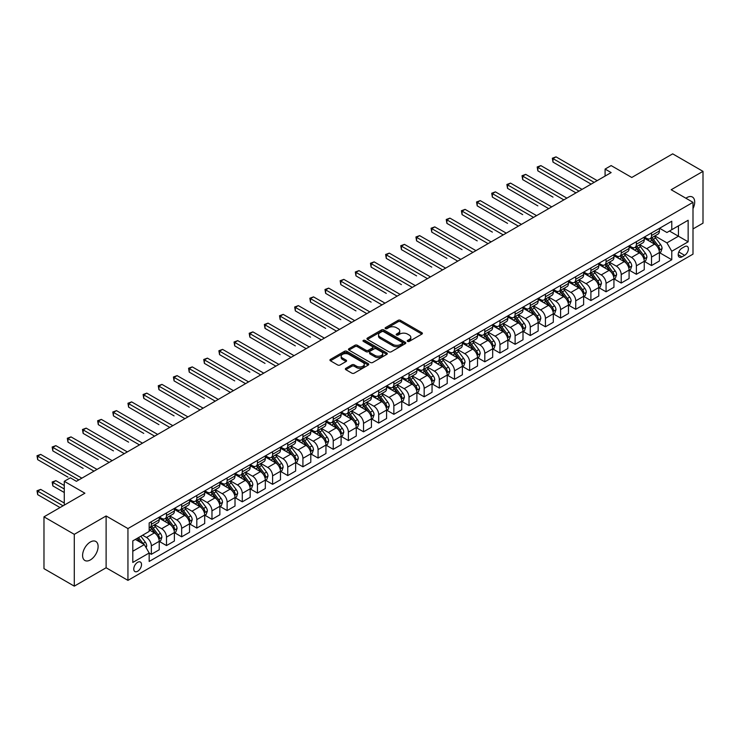 <?xml version="1.0" encoding="UTF-8"?>
<svg xmlns="http://www.w3.org/2000/svg" width="740" height="740" viewBox="0 0 740 740"><rect width="100%" height="100%" fill="white"/><g stroke="black" fill="none" stroke-linecap="round" stroke-linejoin="round"><path stroke-width="1.11" d="M407.592 341.39A1.175 0.684 0 0 0 409.257 341.39L421.902 334.082A1.684 0.971 0 0 0 422.401 333.398A1.684 0.971 0 0 0 421.902 332.713L400.479 320.346A1.684 0.971 0 0 0 398.101 320.346L385.457 327.644A1.175 0.684 0 0 0 385.115 328.125A1.175 0.684 0 0 0 385.457 328.606A1.175 0.684 0 0 0 387.122 328.606L388.759 327.663A5.384 3.108 0 0 1 396.372 327.663L398.157 328.69A5.384 3.108 0 0 1 399.739 330.891A5.384 3.108 0 0 1 398.157 333.093L396.52 334.036A1.175 0.684 0 0 0 396.178 334.517A1.175 0.684 0 0 0 396.52 334.998A1.175 0.684 0 0 0 398.194 334.998L399.831 334.055A5.384 3.108 0 0 1 407.444 334.055L409.229 335.081A5.384 3.108 0 0 1 410.811 337.283A5.384 3.108 0 0 1 409.229 339.484L407.592 340.428A1.175 0.684 0 0 0 407.25 340.909A1.175 0.684 0 0 0 407.592 341.39L407.592 340.428M90.354 559.93A10.97 6.336 120 0 0 97.523 550.255A10.97 6.336 120 0 0 95.839 541.467A10.97 6.336 120 0 0 90.354 542.004A10.97 6.336 120 0 0 83.185 551.679A10.97 6.336 120 0 0 84.869 560.476A10.97 6.336 120 0 0 90.354 559.93M693.001 208.625A10.97 6.336 120 0 0 692.418 197.034A10.97 6.336 120 0 0 686.933 197.571A10.97 6.336 120 0 0 685.906 198.246M137.64 571.271A5.485 3.173 120 0 0 141.229 566.433A5.485 3.173 120 0 0 140.387 562.039A5.485 3.173 120 0 0 137.64 562.308A5.485 3.173 120 0 0 134.06 567.145A5.485 3.173 120 0 0 134.902 571.539A5.485 3.173 120 0 0 137.64 571.271M345.848 368.307A1.684 0.971 0 0 0 345.358 368.992A1.684 0.971 0 0 0 345.848 369.686L351.861 373.154A1.684 0.971 0 0 0 354.238 373.154L368.289 365.042A1.684 0.971 0 0 0 368.779 364.358A1.684 0.971 0 0 0 368.289 363.673L346.866 351.296A1.684 0.971 0 0 0 344.479 351.296L330.438 359.409A1.684 0.971 0 0 0 329.947 360.093A1.684 0.971 0 0 0 330.438 360.787L337.699 364.977A1.684 0.971 0 0 0 340.076 364.977L346.089 361.509A1.684 0.971 0 0 0 346.579 360.815A1.684 0.971 0 0 0 346.089 360.13L342.49 358.049A4.505 2.599 0 0 1 341.168 356.208A4.505 2.599 0 0 1 343.952 353.812A4.505 2.599 0 0 1 348.855 354.377L362.961 362.517A4.505 2.599 0 0 1 364.284 364.358A4.505 2.599 0 0 1 361.499 366.753A4.505 2.599 0 0 1 356.597 366.198L354.238 364.839A1.684 0.971 0 0 0 351.861 364.839L345.848 368.307L345.848 369.686L351.861 366.235L351.861 364.839M693.001 228.938L703 223.166L703 171.356L672.688 153.855L631.766 177.48L611.148 165.584L605.089 169.081L611.148 172.577L76.405 481.315L70.346 477.809L64.278 481.315L64.278 505.115M74.287 534.345L74.287 586.145L106.116 567.765L106.116 515.965L74.287 534.345L43.974 516.835L84.897 493.21L64.278 481.315M106.116 515.965L127.946 528.563L693.001 202.335L693.001 254.144L127.946 580.373L127.946 528.563M703 171.356L671.171 189.736L693.001 202.335M388.879 351.778A1.684 0.971 0 0 0 391.257 351.778L405.298 343.675A1.684 0.971 0 0 0 405.798 342.981A1.684 0.971 0 0 0 405.298 342.296L383.875 329.929A1.684 0.971 0 0 0 381.498 329.929L367.456 338.041A1.684 0.971 0 0 0 366.957 338.726A1.684 0.971 0 0 0 367.456 339.41L388.879 351.778M363.821 341.639A1.175 0.684 0 0 1 365.014 341.806L386.77 354.368L372.747 362.471A1.684 0.971 0 0 1 370.37 362.471L348.947 350.094L354.96 346.653L354.96 345.256L348.947 348.725A1.684 0.971 0 0 0 348.457 349.41A1.684 0.971 0 0 0 348.947 350.094L348.947 348.725M354.96 346.653A1.684 0.971 0 0 1 357.337 346.653L357.337 345.256A1.684 0.971 0 0 0 354.96 345.256M357.337 345.256L366.022 350.27A1.684 0.971 0 0 0 368.409 350.27L372.396 347.966A1.684 0.971 0 0 0 372.886 347.282A1.684 0.971 0 0 0 372.396 346.588L363.349 341.371A1.175 0.684 0 0 1 362.998 340.89A1.175 0.684 0 0 1 363.729 340.261A1.175 0.684 0 0 1 365.014 340.409L386.798 352.98A1.684 0.971 0 0 1 387.288 353.674A1.684 0.971 0 0 1 386.798 354.358L386.798 352.98M74.287 586.145L43.974 568.644L43.974 516.835M684.63 246.651L681.966 248.187A5.319 3.071 120 0 0 678.488 252.877A5.319 3.071 120 0 0 679.302 257.132A5.319 3.071 120 0 0 681.966 256.873L684.63 255.328A5.319 3.071 120 0 0 688.098 250.647A5.319 3.071 120 0 0 687.284 246.383A5.319 3.071 120 0 0 684.63 246.651M659.59 228.272L666.925 232.508L671.772 229.705L671.772 221.232L149.166 522.967L149.166 531.431L132.793 540.885L132.793 562.446L149.166 553.002L149.166 561.466L671.772 259.74L671.772 251.267L666.925 242.868L654.872 235.903M671.772 229.705L688.145 220.252L688.145 241.814L671.772 251.267M106.116 567.765L127.946 580.373M605.089 169.081L605.089 176.083M669.469 231.037L678.441 236.217L678.441 225.857L688.145 220.252M666.925 242.868L678.441 236.217L688.145 241.814M132.793 551.245L144.309 544.594L135.337 539.414M149.166 553.067L151.349 554.325L151.349 545.861A6.864 3.959 -120 0 0 146.492 537.453L142.617 535.214M151.349 554.325L159.23 549.774L159.23 541.31A6.864 3.959 -120 0 0 154.373 532.902L149.166 529.896M159.405 541.486L166.5 545.574L166.5 537.111A6.864 3.959 -120 0 0 161.653 528.702L154.688 524.688M166.5 545.574L174.381 541.023L174.381 532.56A6.864 3.959 -120 0 0 169.534 524.151L159.23 518.204M174.566 532.735L181.661 536.824L181.661 528.351A6.864 3.959 -120 0 0 176.804 519.952L169.849 515.937M181.661 536.824L189.542 532.273L189.542 523.809A6.864 3.959 -120 0 0 184.686 515.401L174.381 509.453M189.727 523.976L196.812 528.073L196.812 519.6A6.864 3.959 -120 0 0 191.965 511.201L185 507.187M196.812 528.073L204.693 523.522L204.693 515.059A6.864 3.959 -120 0 0 199.846 506.65L189.542 500.702M204.878 515.225L211.973 519.323L211.973 510.85A6.864 3.959 -120 0 0 207.126 502.451L200.161 498.436M211.973 519.323L219.854 514.772L219.854 506.299A6.864 3.959 -120 0 0 215.007 497.9L204.693 491.952M220.039 506.474L227.134 510.572L227.134 502.099A6.864 3.959 -120 0 0 222.278 493.7L215.312 489.686M227.134 510.572L235.015 506.021L235.015 497.548A6.864 3.959 -120 0 0 230.159 489.149L219.854 483.202M235.191 497.724L242.285 501.822L242.285 493.349A6.864 3.959 -120 0 0 237.438 484.95L230.473 480.926M242.285 501.822L250.166 497.271L250.166 488.798A6.864 3.959 -120 0 0 245.319 480.399L235.015 474.451M250.351 488.974L257.446 493.071L257.446 484.598A6.864 3.959 -120 0 0 252.59 476.199L245.634 472.175M257.446 493.071L265.327 488.52L265.327 480.047A6.864 3.959 -120 0 0 260.471 471.648L250.166 465.7M265.503 480.223L272.598 484.321L272.598 475.848A6.864 3.959 -120 0 0 267.75 467.449L260.785 463.425M272.598 484.321L280.479 479.77L280.479 471.297A6.864 3.959 -120 0 0 275.632 462.898L265.327 456.95M280.664 471.473L287.758 475.57L287.758 467.097A6.864 3.959 -120 0 0 282.911 458.698L275.946 454.675M287.758 475.57L295.639 471.019L295.639 462.546A6.864 3.959 -120 0 0 290.792 454.147L280.479 448.2M295.824 462.722L302.919 466.82L302.919 458.347A6.864 3.959 -120 0 0 298.063 449.948L291.098 445.924M302.919 466.82L310.8 462.269L310.8 453.796A6.864 3.959 -120 0 0 305.944 445.397L295.639 439.449M310.976 453.971L318.071 458.069L318.071 449.596A6.864 3.959 -120 0 0 313.224 441.197L306.258 437.174M318.071 458.069L325.952 453.518L325.952 445.045A6.864 3.959 -120 0 0 321.105 436.646L310.8 430.699M326.137 445.221L333.231 449.319L333.231 440.846A6.864 3.959 -120 0 0 328.375 432.447L321.419 428.423M333.231 449.319L341.112 444.768L341.112 436.295A6.864 3.959 -120 0 0 336.256 427.896L325.952 421.948M341.288 436.471L348.383 440.568L348.383 432.095A6.864 3.959 -120 0 0 343.536 423.696L336.571 419.673M348.383 440.568L356.264 436.017L356.264 427.544A6.864 3.959 -120 0 0 351.417 419.145L341.112 413.197M356.449 427.72L363.543 431.818L363.543 423.345A6.864 3.959 -120 0 0 358.697 414.946L351.731 410.922M363.543 431.818L371.425 427.267L371.425 418.794A6.864 3.959 -120 0 0 366.578 410.395L356.264 404.447M371.61 418.97L378.704 423.067L378.704 414.594A6.864 3.959 -120 0 0 373.848 406.195L366.883 402.171M378.704 423.067L386.585 418.516L386.585 410.043A6.864 3.959 -120 0 0 381.729 401.644L371.425 395.697M386.761 410.219L393.856 414.317L393.856 405.844A6.864 3.959 -120 0 0 389.009 397.445L382.043 393.421M393.856 414.317L401.737 409.766L401.737 401.293A6.864 3.959 -120 0 0 396.89 392.894L386.585 386.946M401.922 401.469L409.017 405.566L409.017 397.093A6.864 3.959 -120 0 0 404.16 388.694L397.204 384.671M409.017 405.566L416.898 401.015L416.898 392.542A6.864 3.959 -120 0 0 412.041 384.143L401.737 378.186M417.073 392.718L424.168 396.816L424.168 388.343A6.864 3.959 -120 0 0 419.321 379.944L412.356 375.92M424.168 396.816L432.049 392.265L432.049 383.792A6.864 3.959 -120 0 0 427.202 375.393L416.898 369.436M432.234 383.968L439.329 388.065L439.329 379.592A6.864 3.959 -120 0 0 434.482 371.193L427.517 367.17M439.329 388.065L447.21 383.514L447.21 375.041A6.864 3.959 -120 0 0 442.363 366.642L432.049 360.685M447.395 375.217L454.49 379.315L454.49 370.842A6.864 3.959 -120 0 0 449.633 362.443L442.668 358.419M454.49 379.315L462.371 374.764L462.371 366.291A6.864 3.959 -120 0 0 457.514 357.892L447.21 351.935M462.546 366.466L469.641 370.564L469.641 362.091A6.864 3.959 -120 0 0 464.794 353.692L457.829 349.668M469.641 370.564L477.522 366.013L477.522 357.54A6.864 3.959 -120 0 0 472.675 349.141L462.371 343.184M477.707 357.716L484.802 361.814L484.802 353.341A6.864 3.959 -120 0 0 479.946 344.942L472.99 340.918M484.802 361.814L492.683 357.263L492.683 348.79A6.864 3.959 -120 0 0 487.827 340.391L477.522 334.434M492.859 348.966L499.953 353.063L499.953 344.59A6.864 3.959 -120 0 0 495.106 336.191L488.141 332.168M499.953 353.063L507.834 348.512L507.834 340.039A6.864 3.959 -120 0 0 502.987 331.64L492.683 325.683M508.019 340.215L515.114 344.304L515.114 335.84A6.864 3.959 -120 0 0 510.267 327.432L503.302 323.417M515.114 344.304L522.995 339.762L522.995 331.289A6.864 3.959 -120 0 0 518.148 322.89L507.834 316.933M523.18 331.464L530.275 335.553L530.275 327.089A6.864 3.959 -120 0 0 525.418 318.681L518.453 314.667M530.275 335.553L538.156 331.002L538.156 322.538A6.864 3.959 -120 0 0 533.299 314.139L522.995 308.182M538.332 322.714L545.426 326.803L545.426 318.339A6.864 3.959 -120 0 0 540.579 309.93L533.614 305.916M545.426 326.803L553.307 322.252L553.307 313.788A6.864 3.959 -120 0 0 548.46 305.38L538.156 299.432M553.492 313.964L560.587 318.052L560.587 309.588A6.864 3.959 -120 0 0 555.731 301.18L548.775 297.166M560.587 318.052L568.468 313.501L568.468 305.037A6.864 3.959 -120 0 0 563.612 296.629L553.307 290.681M568.644 305.213L575.739 309.302L575.739 300.838A6.864 3.959 -120 0 0 570.891 292.43L563.926 288.415M575.739 309.302L583.62 304.75L583.62 296.287A6.864 3.959 -120 0 0 578.773 287.879L568.468 281.931M583.804 296.463L590.899 300.551L590.899 292.087A6.864 3.959 -120 0 0 586.052 283.679L579.087 279.664M590.899 300.551L598.78 296L598.78 287.536A6.864 3.959 -120 0 0 593.933 279.128L583.62 273.18M598.965 287.712L606.06 291.8L606.06 283.328A6.864 3.959 -120 0 0 601.204 274.929L594.239 270.914M606.06 291.8L613.941 287.25L613.941 278.786A6.864 3.959 -120 0 0 609.085 270.377L598.78 264.43M614.117 278.952L621.212 283.05L621.212 274.577A6.864 3.959 -120 0 0 616.365 266.178L609.399 262.163M621.212 283.05L629.093 278.499L629.093 270.035A6.864 3.959 -120 0 0 624.245 261.627L613.941 255.679M629.278 270.202L636.372 274.3L636.372 265.827A6.864 3.959 -120 0 0 631.516 257.428L624.551 253.413M636.372 274.3L644.253 269.749L644.253 261.275A6.864 3.959 -120 0 0 639.397 252.877L629.093 246.929M644.429 261.451L651.524 265.549L651.524 257.076A6.864 3.959 -120 0 0 646.677 248.677L639.712 244.653M651.524 265.549L659.405 260.998L659.405 252.525A6.864 3.959 -120 0 0 654.558 244.126L644.253 238.178M644.429 237.022L646.677 238.317A6.864 3.959 -120 0 0 650.109 238.659A6.864 3.959 -120 0 0 651.524 235.514L651.524 232.924M629.278 245.773L631.516 247.068A6.864 3.959 -120 0 0 634.948 247.41A6.864 3.959 -120 0 0 636.372 244.265L636.372 241.675M614.117 254.523L616.365 255.818A6.864 3.959 -120 0 0 619.796 256.16A6.864 3.959 -120 0 0 621.212 253.015L621.212 250.425M598.965 263.274L601.204 264.568A6.864 3.959 -120 0 0 604.635 264.911A6.864 3.959 -120 0 0 606.06 261.766L606.06 259.176M583.804 272.024L586.052 273.319A6.864 3.959 -120 0 0 589.475 273.661A6.864 3.959 -120 0 0 590.899 270.516L590.899 267.926M568.644 280.775L570.891 282.07A6.864 3.959 -120 0 0 574.323 282.412A6.864 3.959 -120 0 0 575.739 279.267L575.739 276.677M553.492 289.525L555.731 290.82A6.864 3.959 -120 0 0 559.163 291.162A6.864 3.959 -120 0 0 560.587 288.026L560.587 285.427M538.332 298.276L540.579 299.571A6.864 3.959 -120 0 0 544.011 299.913A6.864 3.959 -120 0 0 545.426 296.777L545.426 294.187M523.18 307.026L525.418 308.321A6.864 3.959 -120 0 0 528.85 308.663A6.864 3.959 -120 0 0 530.275 305.528L530.275 302.938M508.019 315.776L510.267 317.072A6.864 3.959 -120 0 0 513.69 317.414A6.864 3.959 -120 0 0 515.114 314.278L515.114 311.688M492.859 324.527L495.106 325.822A6.864 3.959 -120 0 0 498.538 326.164A6.864 3.959 -120 0 0 499.953 323.029L499.953 320.439M477.707 333.278L479.946 334.572A6.864 3.959 -120 0 0 483.377 334.915A6.864 3.959 -120 0 0 484.802 331.779L484.802 329.189M462.546 342.028L464.794 343.323A6.864 3.959 -120 0 0 468.226 343.665A6.864 3.959 -120 0 0 469.641 340.529L469.641 337.94M447.395 350.779L449.633 352.083A6.864 3.959 -120 0 0 453.065 352.416A6.864 3.959 -120 0 0 454.49 349.28L454.49 346.69M432.234 359.538L434.482 360.833A6.864 3.959 -120 0 0 437.904 361.166A6.864 3.959 -120 0 0 439.329 358.031L439.329 355.44M417.073 368.289L419.321 369.584A6.864 3.959 -120 0 0 422.753 369.917A6.864 3.959 -120 0 0 424.168 366.781L424.168 364.191M401.922 377.039L404.16 378.334A6.864 3.959 -120 0 0 407.592 378.667A6.864 3.959 -120 0 0 409.017 375.532L409.017 372.942M386.761 385.79L389.009 387.085A6.864 3.959 -120 0 0 392.44 387.418A6.864 3.959 -120 0 0 393.856 384.282L393.856 381.692M371.61 394.54L373.848 395.835A6.864 3.959 -120 0 0 377.28 396.168A6.864 3.959 -120 0 0 378.704 393.032L378.704 390.443M356.449 403.291L358.697 404.586A6.864 3.959 -120 0 0 362.119 404.919A6.864 3.959 -120 0 0 363.543 401.783L363.543 399.193M341.288 412.041L343.536 413.336A6.864 3.959 -120 0 0 346.968 413.669A6.864 3.959 -120 0 0 348.383 410.534L348.383 407.944M326.137 420.792L328.375 422.087A6.864 3.959 -120 0 0 331.807 422.429A6.864 3.959 -120 0 0 333.231 419.284L333.231 416.694M310.976 429.542L313.224 430.837A6.864 3.959 -120 0 0 316.655 431.18A6.864 3.959 -120 0 0 318.071 428.035L318.071 425.445M295.824 438.293L298.063 439.588A6.864 3.959 -120 0 0 301.495 439.93A6.864 3.959 -120 0 0 302.919 436.785L302.919 434.195M280.664 447.043L282.911 448.338A6.864 3.959 -120 0 0 286.334 448.681A6.864 3.959 -120 0 0 287.758 445.536L287.758 442.946M265.503 455.794L267.75 457.089A6.864 3.959 -120 0 0 271.182 457.431A6.864 3.959 -120 0 0 272.598 454.286L272.598 451.696M250.351 464.544L252.59 465.839A6.864 3.959 -120 0 0 256.022 466.182A6.864 3.959 -120 0 0 257.446 463.036L257.446 460.447M235.191 473.295L237.438 474.59A6.864 3.959 -120 0 0 240.87 474.932A6.864 3.959 -120 0 0 242.285 471.787L242.285 469.197M220.039 482.045L222.278 483.34A6.864 3.959 -120 0 0 225.709 483.683A6.864 3.959 -120 0 0 227.134 480.538L227.134 477.948M204.878 490.796L207.126 492.091A6.864 3.959 -120 0 0 210.549 492.433A6.864 3.959 -120 0 0 211.973 489.288L211.973 486.698M189.718 499.546L191.965 500.841A6.864 3.959 -120 0 0 195.397 501.184A6.864 3.959 -120 0 0 196.812 498.038L196.812 495.449M174.566 508.297L176.804 509.592A6.864 3.959 -120 0 0 180.236 509.934A6.864 3.959 -120 0 0 181.661 506.789L181.661 504.199M159.405 517.047L161.653 518.342A6.864 3.959 -120 0 0 165.085 518.685A6.864 3.959 -120 0 0 166.5 515.54L166.5 512.949M659.59 252.701L671.772 259.74M650.109 238.659L657.99 234.108A6.864 3.959 -120 0 0 659.405 230.963L659.405 228.373M634.948 247.41L642.829 242.859A6.864 3.959 -120 0 0 644.253 239.714L644.253 237.124M619.796 256.16L627.677 251.609A6.864 3.959 -120 0 0 629.093 248.464L629.093 245.874M604.635 264.911L612.516 260.36A6.864 3.959 -120 0 0 613.941 257.215L613.941 254.625M589.475 273.661L597.356 269.11A6.864 3.959 -120 0 0 598.78 265.975L598.78 263.375M574.323 282.412L582.204 277.861A6.864 3.959 -120 0 0 583.62 274.725L583.62 272.135M559.163 291.162L567.043 286.611A6.864 3.959 -120 0 0 568.468 283.476L568.468 280.886M544.011 299.913L551.892 295.362A6.864 3.959 -120 0 0 553.307 292.226L553.307 289.636M528.85 308.663L536.731 304.112A6.864 3.959 -120 0 0 538.156 300.976L538.156 298.387M513.69 317.414L521.571 312.863A6.864 3.959 -120 0 0 522.995 309.727L522.995 307.137M498.538 326.164L506.419 321.613A6.864 3.959 -120 0 0 507.834 318.478L507.834 315.887M483.377 334.915L491.258 330.364A6.864 3.959 -120 0 0 492.683 327.228L492.683 324.638M468.226 343.665L476.107 339.114A6.864 3.959 -120 0 0 477.522 335.979L477.522 333.389M453.065 352.416L460.946 347.865A6.864 3.959 -120 0 0 462.371 344.729L462.371 342.139M437.904 361.166L445.785 356.615A6.864 3.959 -120 0 0 447.21 353.48L447.21 350.889M422.753 369.917L430.634 365.366A6.864 3.959 -120 0 0 432.049 362.23L432.049 359.64M407.592 378.667L415.473 374.116A6.864 3.959 -120 0 0 416.898 370.981L416.898 368.391M392.44 387.418L400.322 382.867A6.864 3.959 -120 0 0 401.737 379.731L401.737 377.141M377.28 396.168L385.161 391.617A6.864 3.959 -120 0 0 386.585 388.482L386.585 385.892M362.119 404.919L370 400.377A6.864 3.959 -120 0 0 371.425 397.232L371.425 394.642M346.968 413.669L354.849 409.128A6.864 3.959 -120 0 0 356.264 405.983L356.264 403.393M331.807 422.429L339.688 417.878A6.864 3.959 -120 0 0 341.112 414.733L341.112 412.143M316.655 431.18L324.536 426.629A6.864 3.959 -120 0 0 325.952 423.483L325.952 420.894M301.495 439.93L309.375 435.379A6.864 3.959 -120 0 0 310.8 432.234L310.8 429.644M286.334 448.681L294.215 444.13A6.864 3.959 -120 0 0 295.639 440.985L295.639 438.394M271.182 457.431L279.063 452.88A6.864 3.959 -120 0 0 280.479 449.735L280.479 447.145M256.022 466.182L263.903 461.631A6.864 3.959 -120 0 0 265.327 458.486L265.327 455.896M240.87 474.932L248.751 470.381A6.864 3.959 -120 0 0 250.166 467.236L250.166 464.646M225.709 483.683L233.59 479.132A6.864 3.959 -120 0 0 235.015 475.987L235.015 473.397M210.549 492.433L218.429 487.882A6.864 3.959 -120 0 0 219.854 484.737L219.854 482.147M195.397 501.184L203.278 496.632A6.864 3.959 -120 0 0 204.693 493.488L204.693 490.898M180.236 509.934L188.117 505.383A6.864 3.959 -120 0 0 189.542 502.238L189.542 499.648M165.085 518.685L172.966 514.134A6.864 3.959 -120 0 0 174.381 510.998L174.381 508.399M149.166 527.712A6.864 3.959 -120 0 0 149.924 527.435L157.805 522.884A6.864 3.959 -120 0 0 159.23 519.748L159.23 517.158M149.924 527.435A6.864 3.959 -120 0 0 151.349 524.29L151.349 521.7M144.309 544.594L149.166 553.002M408.064 341.556L409.229 340.881A5.384 3.108 0 0 0 410.811 338.68L410.811 337.283M399.739 330.891L399.739 332.288A5.384 3.108 0 0 1 398.157 334.489L396.992 335.164M421.883 334.101L400.479 321.743A1.684 0.971 0 0 0 398.101 321.743L385.929 328.773M405.298 342.296L405.298 343.675L383.875 331.326A1.684 0.971 0 0 0 381.498 331.326L367.475 339.429L367.456 338.041M402.329 343.462A1.175 0.684 0 0 0 402.671 342.981A1.175 0.684 0 0 0 402.329 342.5L383.524 331.65A1.175 0.684 0 0 0 381.858 331.65L380.129 332.639A5.384 3.108 0 0 0 378.547 334.841A5.384 3.108 0 0 0 380.129 337.042L392.986 344.461A5.384 3.108 0 0 0 400.599 344.461L402.329 343.462L402.329 344.868A1.175 0.684 0 0 0 402.671 344.387L402.671 342.981M378.547 334.841L378.547 336.247A5.384 3.108 0 0 0 380.129 338.439L380.129 337.042M402.329 344.868L400.599 345.867A5.384 3.108 0 0 1 392.986 345.867L380.129 338.439M357.337 346.653L366.022 351.667A1.684 0.971 0 0 0 368.409 351.667L372.396 349.363A1.684 0.971 0 0 0 372.886 348.679L372.886 347.282M375.041 355.478A4.505 2.599 0 0 0 379.944 356.042A4.505 2.599 0 0 0 382.728 353.637A4.505 2.599 0 0 0 381.405 351.796L376.438 348.929A1.684 0.971 0 0 0 374.061 348.929L370.074 351.232A1.684 0.971 0 0 0 369.575 351.916A1.684 0.971 0 0 0 370.074 352.601L375.041 355.478L375.041 356.874A4.505 2.599 0 0 0 379.944 357.439A4.505 2.599 0 0 0 382.728 355.034L382.728 353.637M369.575 351.916L369.575 353.322A1.684 0.971 0 0 0 370.074 354.007L370.074 352.601M375.041 356.874L370.074 354.007M364.284 364.358L364.284 365.754A4.505 2.599 0 0 1 361.499 368.159A4.505 2.599 0 0 1 356.597 367.595L354.238 366.235A1.684 0.971 0 0 0 351.861 366.235M341.168 356.208L341.168 357.614A4.505 2.599 0 0 0 342.49 359.455L342.49 358.049M346.07 361.518L342.49 359.455M368.261 365.051L346.866 352.703A1.684 0.971 0 0 0 344.479 352.703L330.456 360.796L330.438 359.409M659.405 252.812L660.866 251.97L662.078 248.464A4.542 2.627 -120 0 0 660.626 244.598L655.668 237.984A13.117 7.576 -120 0 0 654.243 236.273M649.313 241.101A13.117 7.576 -120 0 0 646.63 238.289M658.998 250.028L659.627 248.659A4.542 2.627 -120 0 0 658.323 245.93L653.365 239.316A13.117 7.576 -120 0 0 651.94 237.605M650.719 238.308A10.887 6.29 60 0 1 652.504 240.334L656.695 245.939M553.002 197.118L522.69 179.617L522.69 176.12L525.724 174.363L566.886 198.135M650.479 238.437A13.117 7.576 60 0 1 651.912 240.158L655.205 244.552M594.174 182.382L553.002 158.619L556.036 156.862L597.208 180.634M591.14 184.131L553.002 162.115L553.002 158.619L552.336 158.231L556.036 156.862M553.002 162.115L552.336 158.231M644.253 261.562L645.706 260.721L646.917 257.215A4.542 2.627 -120 0 0 645.465 253.348L640.516 246.735A13.117 7.576 -120 0 0 639.082 245.023M634.152 249.852A13.117 7.576 -120 0 0 631.47 247.04M643.837 258.778L644.466 257.409A4.542 2.627 -120 0 0 643.162 254.68L638.213 248.067A13.117 7.576 -120 0 0 636.779 246.355M635.558 247.058A10.887 6.29 60 0 1 637.344 249.093L641.534 254.689M537.851 205.868L507.538 188.367L507.538 184.871L510.563 183.113L551.735 206.886M635.327 247.188A13.117 7.576 60 0 1 636.752 248.908L640.045 253.302M629.093 270.313L630.554 269.471L631.766 265.975A4.542 2.627 -120 0 0 630.313 262.099L625.356 255.485A13.117 7.576 -120 0 0 623.922 253.774M619.001 258.602A13.117 7.576 -120 0 0 616.309 255.79M628.676 267.529L629.305 266.16A4.542 2.627 -120 0 0 628.01 263.431L623.052 256.817A13.117 7.576 -120 0 0 621.619 255.106M620.398 255.809A10.887 6.29 60 0 1 622.192 257.844L626.382 263.44M522.69 214.619L492.377 197.118L492.377 193.621L495.412 191.863L536.574 215.636M620.166 255.938A13.117 7.576 60 0 1 621.6 257.659L624.893 262.053M613.941 279.063L615.393 278.221L616.605 274.725A4.542 2.627 -120 0 0 615.153 270.849L610.204 264.236A13.117 7.576 -120 0 0 608.77 262.524M603.84 267.353A13.117 7.576 -120 0 0 601.158 264.541M613.525 276.279L614.154 274.91A4.542 2.627 -120 0 0 612.85 272.181L607.891 265.568A13.117 7.576 -120 0 0 606.467 263.856M605.246 264.559A10.887 6.29 60 0 1 607.031 266.594L611.221 272.19M507.538 223.369L477.217 205.868L477.217 202.371L480.251 200.614L521.423 224.387M605.005 264.698A13.117 7.576 60 0 1 606.439 266.409L609.732 270.803M579.013 191.133L537.851 167.37L540.885 165.612L582.047 189.385M575.988 192.881L537.851 170.866L537.851 167.37L537.185 166.981L540.885 165.612M537.851 170.866L537.185 166.981M563.862 199.883L522.024 175.732L525.724 174.363M522.69 179.617L522.024 175.732M548.701 208.634L506.872 184.482L510.563 183.113M507.538 188.367L506.872 184.482M598.78 287.814L600.232 286.972L601.444 283.476A4.542 2.627 -120 0 0 600.001 279.6L595.043 272.986A13.117 7.576 -120 0 0 593.61 271.275M588.679 276.103A13.117 7.576 -120 0 0 585.997 273.291M598.364 285.029L598.993 283.67A4.542 2.627 -120 0 0 597.689 280.932L592.74 274.318A13.117 7.576 -120 0 0 591.306 272.607M590.085 273.31A10.887 6.29 60 0 1 591.87 275.345L596.07 280.941M492.377 232.12L462.065 214.619L462.065 211.122L465.099 209.374L506.262 233.137M589.854 273.449A13.117 7.576 60 0 1 591.288 275.16L594.581 279.554M533.54 217.384L491.712 193.233L495.412 191.863M492.377 197.118L491.712 193.233M583.62 296.564L585.081 295.723L586.293 292.226A4.542 2.627 -120 0 0 584.841 288.35L579.883 281.736A13.117 7.576 -120 0 0 578.458 280.025M573.528 284.854A13.117 7.576 -120 0 0 570.845 282.042M583.212 293.78L583.841 292.42A4.542 2.627 -120 0 0 582.537 289.682L577.579 283.068A13.117 7.576 -120 0 0 576.155 281.357M574.934 282.06A10.887 6.29 60 0 1 576.719 284.095L580.909 289.692M477.217 240.87L446.904 223.369L446.904 219.873L449.939 218.124L491.101 241.888M574.693 282.199A13.117 7.576 60 0 1 576.127 283.91L579.42 288.304M518.389 226.135L476.551 201.983L480.251 200.614M477.217 205.868L476.551 201.983M568.468 305.315L569.92 304.473L571.132 300.976A4.542 2.627 -120 0 0 569.68 297.101L564.731 290.487A13.117 7.576 -120 0 0 563.297 288.776M558.367 293.604A13.117 7.576 -120 0 0 555.685 290.792M568.052 302.531L568.681 301.171A4.542 2.627 -120 0 0 567.377 298.433L562.428 291.819A13.117 7.576 -120 0 0 560.994 290.108M559.773 290.811A10.887 6.29 60 0 1 561.558 292.846L565.749 298.442M462.065 249.621L431.753 232.12L431.753 228.623L434.778 226.875L475.95 250.638M559.542 290.95A13.117 7.576 60 0 1 560.966 292.661L564.259 297.055M503.228 234.885L461.399 210.733L465.099 209.374M462.065 214.619L461.399 210.733M553.307 314.065L554.769 313.224L555.981 309.727A4.542 2.627 -120 0 0 554.528 305.851L549.57 299.238A13.117 7.576 -120 0 0 548.137 297.526M543.216 302.355A13.117 7.576 -120 0 0 540.524 299.543M552.891 311.281L553.52 309.921A4.542 2.627 -120 0 0 552.225 307.183L547.267 300.57A13.117 7.576 -120 0 0 545.833 298.858M544.612 299.561A10.887 6.29 60 0 1 546.407 301.596L550.597 307.193M446.904 258.371L416.592 240.87L416.592 237.374L419.626 235.625L460.789 259.389M544.381 299.7A13.117 7.576 60 0 1 545.815 301.411L549.108 305.805M488.076 243.636L446.239 219.484L449.939 218.124M446.904 223.369L446.239 219.484M538.156 322.816L539.608 321.974L540.82 318.478A4.542 2.627 -120 0 0 539.368 314.602L534.419 307.988A13.117 7.576 -120 0 0 532.985 306.277M528.055 311.105A13.117 7.576 -120 0 0 525.372 308.293M537.74 320.032L538.369 318.672A4.542 2.627 -120 0 0 537.064 315.934L532.106 309.32A13.117 7.576 -120 0 0 530.682 307.609M529.461 308.312A10.887 6.29 60 0 1 531.246 310.347L535.436 315.943M431.753 267.121L401.432 249.621L401.432 246.124L404.466 244.376L445.637 268.139M529.22 308.45A13.117 7.576 60 0 1 530.654 310.162L533.947 314.555M472.916 252.386L431.087 228.235L434.778 226.875M431.753 232.12L431.087 228.235M522.995 331.566L524.447 330.725L525.659 327.228A4.542 2.627 -120 0 0 524.216 323.352L519.258 316.739A13.117 7.576 -120 0 0 517.824 315.027M512.903 319.856A13.117 7.576 -120 0 0 510.212 317.044M522.579 328.782L523.208 327.422A4.542 2.627 -120 0 0 521.913 324.684L516.955 318.071A13.117 7.576 -120 0 0 515.521 316.359M514.3 317.062A10.887 6.29 60 0 1 516.085 319.097L520.285 324.693M416.592 275.872L386.28 258.371L386.28 254.875L389.314 253.126L430.477 276.889M514.069 317.201A13.117 7.576 60 0 1 515.502 318.912L518.796 323.306M457.755 261.137L415.926 236.985L419.626 235.625M416.592 240.87L415.926 236.985M507.834 340.317L509.296 339.475L510.507 335.979A4.542 2.627 -120 0 0 509.055 332.103L504.097 325.489A13.117 7.576 -120 0 0 502.673 323.778M497.743 328.606A13.117 7.576 -120 0 0 495.06 325.794M507.427 337.532L508.056 336.173A4.542 2.627 -120 0 0 506.752 333.435L501.794 326.821A13.117 7.576 -120 0 0 500.37 325.11M499.149 325.813A10.887 6.29 60 0 1 500.934 327.848L505.124 333.444M401.432 284.632L371.119 267.121L371.119 263.625L374.153 261.877L415.316 285.64M498.908 325.952A13.117 7.576 60 0 1 500.342 327.663L503.635 332.057M442.603 269.887L400.766 245.736L404.466 244.376M401.432 249.621L400.766 245.736M492.683 349.067L494.135 348.226L495.347 344.729A4.542 2.627 -120 0 0 493.895 340.863L488.946 334.249A13.117 7.576 -120 0 0 487.512 332.528M482.582 337.357A13.117 7.576 -120 0 0 479.899 334.545M492.266 346.283L492.896 344.923A4.542 2.627 -120 0 0 491.591 342.185L486.643 335.572A13.117 7.576 -120 0 0 485.209 333.86M483.988 334.563A10.887 6.29 60 0 1 485.773 336.598L489.963 342.195M386.28 293.382L355.968 275.872L355.968 272.375L358.993 270.627L400.164 294.391M483.757 334.702A13.117 7.576 60 0 1 485.181 336.413L488.474 340.807M427.443 278.638L385.614 254.486L389.314 253.126M386.28 258.371L385.614 254.486M477.522 357.818L478.984 356.976L480.195 353.48A4.542 2.627 -120 0 0 478.743 349.613L473.785 342.999A13.117 7.576 -120 0 0 472.351 341.279M467.43 346.107A13.117 7.576 -120 0 0 464.739 343.295M477.106 355.034L477.735 353.674A4.542 2.627 -120 0 0 476.44 350.936L471.482 344.322A13.117 7.576 -120 0 0 470.048 342.611M468.827 343.314A10.887 6.29 60 0 1 470.621 345.349L474.812 350.945M371.119 302.133L340.807 284.623L340.807 281.126L343.841 279.378L385.004 303.141M468.596 343.453A13.117 7.576 60 0 1 470.029 345.164L473.322 349.567M412.291 287.388L370.453 263.236L374.153 261.877M371.119 267.121L370.453 263.236M462.371 366.568L463.823 365.726L465.035 362.23A4.542 2.627 -120 0 0 463.582 358.364L458.634 351.75A13.117 7.576 -120 0 0 457.2 350.029M452.269 354.858A13.117 7.576 -120 0 0 449.587 352.046M461.954 363.784L462.583 362.424A4.542 2.627 -120 0 0 461.279 359.686L456.321 353.072A13.117 7.576 -120 0 0 454.897 351.361M453.675 352.064A10.887 6.29 60 0 1 455.461 354.099L459.651 359.696M355.968 310.883L325.646 293.373L325.646 289.877L328.68 288.128L369.852 311.892M453.435 352.203A13.117 7.576 60 0 1 454.869 353.914L458.162 358.317M397.13 296.139L355.302 271.987L358.993 270.627M355.968 275.872L355.302 271.987M447.21 375.319L448.662 374.477L449.874 370.981A4.542 2.627 -120 0 0 448.431 367.114L443.473 360.5A13.117 7.576 -120 0 0 442.039 358.78M437.118 363.608A13.117 7.576 -120 0 0 434.426 360.796M446.793 372.535L447.423 371.175A4.542 2.627 -120 0 0 446.128 368.437L441.17 361.823A13.117 7.576 -120 0 0 439.736 360.112M438.515 360.815A10.887 6.29 60 0 1 440.3 362.85L444.5 368.446M340.807 319.634L310.495 302.133L310.495 298.627L313.529 296.879L354.691 320.642M438.284 360.954A13.117 7.576 60 0 1 439.717 362.665L443.01 367.068M381.97 304.889L340.141 280.738L343.841 279.378M340.807 284.623L340.141 280.738M432.049 384.069L433.511 383.228L434.722 379.731A4.542 2.627 -120 0 0 433.27 375.865L428.312 369.251A13.117 7.576 -120 0 0 426.888 367.53M421.957 372.359A13.117 7.576 -120 0 0 419.275 369.547M431.642 381.285L432.271 379.925A4.542 2.627 -120 0 0 430.967 377.187L426.009 370.574A13.117 7.576 -120 0 0 424.584 368.862M423.363 369.565A10.887 6.29 60 0 1 425.149 371.6L429.339 377.197M325.646 328.384L295.334 310.883L295.334 307.377L298.368 305.629L339.531 329.393M423.123 369.704A13.117 7.576 60 0 1 424.557 371.415L427.85 375.818M366.818 313.64L324.98 289.488L328.68 288.128M325.646 293.373L324.98 289.488M416.898 392.82L418.35 391.978L419.562 388.482A4.542 2.627 -120 0 0 418.109 384.615L413.161 378.001A13.117 7.576 -120 0 0 411.727 376.281M406.796 381.109A13.117 7.576 -120 0 0 404.114 378.297M416.481 390.036L417.11 388.676A4.542 2.627 -120 0 0 415.806 385.938L410.857 379.324A13.117 7.576 -120 0 0 409.424 377.613M408.203 378.316A10.887 6.29 60 0 1 409.988 380.351L414.178 385.947M310.495 337.135L280.183 319.634L280.183 316.128L283.207 314.38L324.379 338.143M407.971 378.454A13.117 7.576 60 0 1 409.396 380.166L412.689 384.569M351.657 322.4L309.829 298.239L313.529 296.879M310.495 302.133L309.829 298.239M401.737 401.57L403.198 400.738L404.41 397.232A4.542 2.627 -120 0 0 402.958 393.365L398 386.752A13.117 7.576 -120 0 0 396.566 385.031M391.645 389.86A13.117 7.576 -120 0 0 388.953 387.057M401.321 398.786L401.95 397.426A4.542 2.627 -120 0 0 400.654 394.697L395.697 388.084A13.117 7.576 -120 0 0 394.263 386.363M393.042 387.066A10.887 6.29 60 0 1 394.836 389.101L399.026 394.697M295.334 345.885L265.022 328.384L265.022 324.879L268.056 323.13L309.218 346.894M392.811 387.205A13.117 7.576 60 0 1 394.244 388.916L397.537 393.319M336.506 331.15L294.668 306.998L298.368 305.629M295.334 310.883L294.668 306.998M386.585 410.321L388.038 409.488L389.249 405.983A4.542 2.627 -120 0 0 387.797 402.116L382.848 395.502A13.117 7.576 -120 0 0 381.414 393.782M376.484 398.61A13.117 7.576 -120 0 0 373.802 395.808M386.169 407.536L386.798 406.177A4.542 2.627 -120 0 0 385.494 403.448L380.545 396.834A13.117 7.576 -120 0 0 379.111 395.114M377.89 395.817A10.887 6.29 60 0 1 379.675 397.852L383.866 403.448M280.183 354.636L249.861 337.135L249.861 333.629L252.895 331.881L294.067 355.644M377.65 395.956A13.117 7.576 60 0 1 379.084 397.667L382.377 402.07M321.345 339.901L279.517 315.749L283.207 314.38M280.183 319.634L279.517 315.749M371.425 419.071L372.877 418.239L374.089 414.733A4.542 2.627 -120 0 0 372.646 410.867L367.688 404.253A13.117 7.576 -120 0 0 366.254 402.532M361.333 407.361A13.117 7.576 -120 0 0 358.641 404.558M371.008 416.287L371.637 414.927A4.542 2.627 -120 0 0 370.342 412.199L365.384 405.585A13.117 7.576 -120 0 0 363.95 403.864M362.73 404.567A10.887 6.29 60 0 1 364.515 406.602L368.714 412.199M265.022 363.386L234.71 345.885L234.71 342.38L237.743 340.631L278.906 364.404M362.498 404.706A13.117 7.576 60 0 1 363.932 406.417L367.225 410.82M306.184 348.651L264.356 324.499L268.056 323.13M265.022 328.384L264.356 324.499M356.264 427.822L357.725 426.989L358.937 423.483A4.542 2.627 -120 0 0 357.485 419.617L352.527 413.003A13.117 7.576 -120 0 0 351.102 411.292M346.172 416.121A13.117 7.576 -120 0 0 343.49 413.309M355.857 425.047L356.486 423.678A4.542 2.627 -120 0 0 355.182 420.949L350.224 414.335A13.117 7.576 -120 0 0 348.799 412.615M347.578 413.318A10.887 6.29 60 0 1 349.363 415.353L353.554 420.949M249.861 372.137L219.549 354.636L219.549 351.13L222.583 349.382L263.745 373.154M347.338 413.457A13.117 7.576 60 0 1 348.771 415.168L352.064 419.571M291.033 357.401L249.195 333.25L252.895 331.881M249.861 337.135L249.195 333.25M341.112 436.572L342.565 435.74L343.776 432.234A4.542 2.627 -120 0 0 342.324 428.368L337.375 421.754A13.117 7.576 -120 0 0 335.942 420.043M331.011 424.871A13.117 7.576 -120 0 0 328.329 422.059M340.696 433.797L341.325 432.428A4.542 2.627 -120 0 0 340.021 429.7L335.072 423.086A13.117 7.576 -120 0 0 333.638 421.365M332.417 422.078A10.887 6.29 60 0 1 334.203 424.103L338.402 429.7M234.71 380.887L204.397 363.386L204.397 359.881L207.422 358.132L248.594 381.905M332.186 422.207A13.117 7.576 60 0 1 333.611 423.918L336.904 428.321M275.872 366.152L234.044 342L237.743 340.631M234.71 345.885L234.044 342M325.952 445.332L327.413 444.49L328.625 440.985A4.542 2.627 -120 0 0 327.173 437.118L322.214 430.504A13.117 7.576 -120 0 0 320.781 428.793M315.86 433.621A13.117 7.576 -120 0 0 313.168 430.81M325.535 442.548L326.164 441.179A4.542 2.627 -120 0 0 324.869 438.45L319.911 431.836A13.117 7.576 -120 0 0 318.478 430.116M317.257 430.828A10.887 6.29 60 0 1 319.051 432.854L323.241 438.45M219.549 389.638L189.237 372.137L189.237 368.631L192.271 366.883L233.433 390.655M317.025 430.957A13.117 7.576 60 0 1 318.459 432.678L321.752 437.072M260.721 374.903L218.883 350.751L222.583 349.382M219.549 354.636L218.883 350.751M310.8 454.082L312.252 453.241L313.464 449.735A4.542 2.627 -120 0 0 312.012 445.868L307.063 439.255A13.117 7.576 -120 0 0 305.629 437.543M300.699 442.372A13.117 7.576 -120 0 0 298.017 439.56M310.384 451.298L311.013 449.929A4.542 2.627 -120 0 0 309.709 447.2L304.76 440.587A13.117 7.576 -120 0 0 303.326 438.866M302.105 439.579A10.887 6.29 60 0 1 303.89 441.604L308.081 447.2M204.397 398.388L174.076 380.887L174.076 377.382L177.11 375.633L218.281 399.406M301.864 439.708A13.117 7.576 60 0 1 303.298 441.429L306.591 445.822M245.56 383.653L203.731 359.501L207.422 358.132M204.397 363.386L203.731 359.501M295.639 462.833L297.091 461.991L298.303 458.486A4.542 2.627 -120 0 0 296.86 454.619L291.902 448.005A13.117 7.576 -120 0 0 290.469 446.294M285.548 451.123A13.117 7.576 -120 0 0 282.856 448.311M295.223 460.049L295.852 458.68A4.542 2.627 -120 0 0 294.557 455.951L289.599 449.337A13.117 7.576 -120 0 0 288.165 447.617M286.944 448.329A10.887 6.29 60 0 1 288.729 450.355L292.929 455.951M189.237 407.139L158.924 389.638L158.924 386.132L161.958 384.384L203.121 408.156M286.713 448.459A13.117 7.576 60 0 1 288.147 450.179L291.44 454.573M230.408 392.404L188.571 368.252L192.271 366.883M189.237 372.137L188.571 368.252M280.479 471.584L281.94 470.742L283.152 467.236A4.542 2.627 -120 0 0 281.7 463.37L276.742 456.756A13.117 7.576 -120 0 0 275.317 455.045M270.387 459.873A13.117 7.576 -120 0 0 267.704 457.061M280.072 468.799L280.7 467.43A4.542 2.627 -120 0 0 279.396 464.702L274.438 458.088A13.117 7.576 -120 0 0 273.014 456.367M271.793 457.079A10.887 6.29 60 0 1 273.578 459.105L277.768 464.702M174.076 415.889L143.763 398.388L143.763 394.882L146.797 393.134L187.96 416.907M271.552 457.209A13.117 7.576 60 0 1 272.986 458.93L276.279 463.323M215.248 401.154L173.41 377.002L177.11 375.633M174.076 380.887L173.41 377.002M265.327 480.334L266.779 479.492L267.991 475.987A4.542 2.627 -120 0 0 266.539 472.12L261.59 465.506A13.117 7.576 -120 0 0 260.156 463.795M255.226 468.624A13.117 7.576 -120 0 0 252.543 465.812M264.911 477.55L265.54 476.181A4.542 2.627 -120 0 0 264.236 473.452L259.287 466.838A13.117 7.576 -120 0 0 257.853 465.127M256.632 465.83A10.887 6.29 60 0 1 258.417 467.856L262.617 473.452M158.924 424.64L128.612 407.139L128.612 403.642L131.637 401.885L172.809 425.657M256.401 465.96A13.117 7.576 60 0 1 257.825 467.68L261.127 472.074M200.087 409.904L158.258 385.753L161.958 384.384M158.924 389.638L158.258 385.753M250.166 489.085L251.628 488.243L252.839 484.737A4.542 2.627 -120 0 0 251.387 480.871L246.429 474.257A13.117 7.576 -120 0 0 244.996 472.546M240.075 477.374A13.117 7.576 -120 0 0 237.383 474.562M249.75 486.3L250.379 484.931A4.542 2.627 -120 0 0 249.084 482.202L244.126 475.589A13.117 7.576 -120 0 0 242.692 473.877M241.471 474.58A10.887 6.29 60 0 1 243.266 476.606L247.456 482.212M143.763 433.39L113.451 415.889L113.451 412.393L116.485 410.635L157.648 434.408M241.24 474.71A13.117 7.576 60 0 1 242.674 476.43L245.967 480.824M184.935 418.655L143.097 394.503L146.797 393.134M143.763 398.388L143.097 394.503M235.015 497.835L236.467 496.993L237.679 493.488A4.542 2.627 -120 0 0 236.227 489.621L231.278 483.007A13.117 7.576 -120 0 0 229.844 481.296M224.914 486.125A13.117 7.576 -120 0 0 222.231 483.312M234.599 495.051L235.228 493.682A4.542 2.627 -120 0 0 233.923 490.953L228.975 484.339A13.117 7.576 -120 0 0 227.541 482.628M226.32 483.331A10.887 6.29 60 0 1 228.105 485.357L232.295 490.962M128.612 442.141L98.291 424.64L98.291 421.143L101.325 419.386L142.496 443.158M226.079 483.46A13.117 7.576 60 0 1 227.513 485.181L230.806 489.575M169.774 427.406L127.946 403.254L131.637 401.885M128.612 407.139L127.946 403.254M219.854 506.585L221.306 505.744L222.518 502.238A4.542 2.627 -120 0 0 221.075 498.372L216.117 491.758A13.117 7.576 -120 0 0 214.683 490.046M209.762 494.875A13.117 7.576 -120 0 0 207.071 492.063M219.438 503.801L220.067 502.432A4.542 2.627 -120 0 0 218.772 499.704L213.814 493.09A13.117 7.576 -120 0 0 212.38 491.379M211.159 492.082A10.887 6.29 60 0 1 212.944 494.116L217.144 499.713M113.451 450.891L83.139 433.39L83.139 429.894L86.173 428.136L127.335 451.909M210.928 492.211A13.117 7.576 60 0 1 212.362 493.932L215.654 498.325M154.623 436.156L112.785 412.004L116.485 410.635M113.451 415.889L112.785 412.004M204.693 515.336L206.155 514.494L207.367 510.998A4.542 2.627 -120 0 0 205.914 507.122L200.956 500.508A13.117 7.576 -120 0 0 199.532 498.797M194.602 503.626A13.117 7.576 -120 0 0 191.919 500.813M204.286 512.552L204.915 511.183A4.542 2.627 -120 0 0 203.611 508.454L198.653 501.84A13.117 7.576 -120 0 0 197.228 500.129M196.008 500.832A10.887 6.29 60 0 1 197.793 502.867L201.983 508.463M98.291 459.642L67.978 442.141L67.978 438.644L71.012 436.887L112.175 460.659M195.767 500.962A13.117 7.576 60 0 1 197.201 502.682L200.494 507.076M139.462 444.907L97.625 420.755L101.325 419.386M98.291 424.64L97.625 420.755M189.542 524.087L190.994 523.245L192.206 519.748A4.542 2.627 -120 0 0 190.754 515.873L185.805 509.259A13.117 7.576 -120 0 0 184.371 507.548M179.441 512.376A13.117 7.576 -120 0 0 176.758 509.564M189.126 521.302L189.755 519.942A4.542 2.627 -120 0 0 188.45 517.205L183.501 510.591A13.117 7.576 -120 0 0 182.068 508.88M180.847 509.582A10.887 6.29 60 0 1 182.632 511.618L186.832 517.214M83.139 468.392L52.827 450.891L52.827 447.395L55.852 445.647L97.023 469.41M180.615 509.721A13.117 7.576 60 0 1 182.04 511.433L185.342 515.826M124.302 453.657L82.473 429.505L86.173 428.136M83.139 433.39L82.473 429.505M174.381 532.837L175.843 531.995L177.054 528.499A4.542 2.627 -120 0 0 175.602 524.623L170.644 518.009A13.117 7.576 -120 0 0 169.21 516.298M164.289 521.126A13.117 7.576 -120 0 0 161.597 518.315M173.965 530.053L174.594 528.693A4.542 2.627 -120 0 0 173.299 525.955L168.341 519.341A13.117 7.576 -120 0 0 166.907 517.63M165.686 518.333A10.887 6.29 60 0 1 167.481 520.368L171.671 525.964M67.978 477.143L37.666 459.642L37.666 456.145L40.7 454.397L81.862 478.16M165.455 518.472A13.117 7.576 60 0 1 166.888 520.183L170.181 524.577M109.15 462.408L67.312 438.256L71.012 436.887M67.978 442.141L67.312 438.256M159.23 541.587L160.682 540.746L161.894 537.249A4.542 2.627 -120 0 0 160.441 533.374L155.493 526.76A13.117 7.576 -120 0 0 154.059 525.048M158.813 538.803L159.442 537.443A4.542 2.627 -120 0 0 158.138 534.706L153.189 528.092A13.117 7.576 -120 0 0 151.756 526.38M150.535 527.084A10.887 6.29 60 0 1 152.32 529.119L156.51 534.715M64.278 485.514L55.852 480.649L52.827 482.397L52.827 485.893L64.278 492.516M150.294 527.222A13.117 7.576 60 0 1 151.728 528.934L155.021 533.327M52.827 485.893L52.161 482.008L64.278 489.01M52.161 482.008L55.852 480.649M93.989 471.158L52.161 447.006L55.852 445.647M52.827 450.891L52.161 447.006M146.131 547.748L146.733 546A4.542 2.627 -120 0 0 145.29 542.124L140.868 536.223M64.278 503.015L40.7 489.399L37.666 491.147L37.666 494.644L60.042 507.566M143.394 544.067A4.542 2.627 -120 0 0 142.987 543.456L138.565 537.554M137.427 538.211L140.6 542.457M137.103 538.396L139.804 541.995M37.666 494.644L37 490.759L63.067 505.809M37 490.759L40.7 489.399M78.838 479.909L37 455.757L40.7 454.397M37.666 459.642L37 455.757M146.492 537.453L154.373 532.902M161.653 528.702L169.534 524.151M176.804 519.952L184.686 515.401M191.965 511.201L199.846 506.65M207.126 502.451L215.007 497.9M222.278 493.7L230.159 489.149M237.438 484.95L245.319 480.399M252.59 476.199L260.471 471.648M267.75 467.449L275.632 462.898M282.911 458.698L290.792 454.147M298.063 449.948L305.944 445.397M313.224 441.197L321.105 436.646M328.375 432.447L336.256 427.896M343.536 423.696L351.417 419.145M358.697 414.946L366.578 410.395M373.848 406.195L381.729 401.644M389.009 397.445L396.89 392.894M404.16 388.694L412.041 384.143M419.321 379.944L427.202 375.393M434.482 371.193L442.363 366.642M449.633 362.443L457.514 357.892M464.794 353.692L472.675 349.141M479.946 344.942L487.827 340.391M495.106 336.191L502.987 331.64M510.267 327.432L518.148 322.89M525.418 318.681L533.299 314.139M540.579 309.93L548.46 305.38M555.731 301.18L563.612 296.629M570.891 292.43L578.773 287.879M586.052 283.679L593.933 279.128M601.204 274.929L609.085 270.377M616.365 266.178L624.245 261.627M631.516 257.428L639.397 252.877M646.677 248.677L654.558 244.126M651.524 235.514L659.405 230.963M651.524 257.076L659.405 252.525M636.372 265.827L644.253 261.275M636.372 244.265L644.253 239.714M621.212 274.577L629.093 270.035M621.212 253.015L629.093 248.464M606.06 283.328L613.941 278.786M606.06 261.766L613.941 257.215M590.899 292.087L598.78 287.536M590.899 270.516L598.78 265.975M575.739 300.838L583.62 296.287M575.739 279.267L583.62 274.725M560.587 309.588L568.468 305.037M560.587 288.026L568.468 283.476M545.426 318.339L553.307 313.788M545.426 296.777L553.307 292.226M530.275 327.089L538.156 322.538M530.275 305.528L538.156 300.976M515.114 335.84L522.995 331.289M515.114 314.278L522.995 309.727M499.953 344.59L507.834 340.039M499.953 323.029L507.834 318.478M484.802 353.341L492.683 348.79M484.802 331.779L492.683 327.228M469.641 362.091L477.522 357.54M469.641 340.529L477.522 335.979M454.49 370.842L462.371 366.291M454.49 349.28L462.371 344.729M439.329 379.592L447.21 375.041M439.329 358.031L447.21 353.48M424.168 388.343L432.049 383.792M424.168 366.781L432.049 362.23M409.017 397.093L416.898 392.542M409.017 375.532L416.898 370.981M393.856 405.844L401.737 401.293M393.856 384.282L401.737 379.731M378.704 414.594L386.585 410.043M378.704 393.032L386.585 388.482M363.543 423.345L371.425 418.794M363.543 401.783L371.425 397.232M348.383 432.095L356.264 427.544M348.383 410.534L356.264 405.983M333.231 440.846L341.112 436.295M333.231 419.284L341.112 414.733M318.071 449.596L325.952 445.045M318.071 428.035L325.952 423.483M302.919 458.347L310.8 453.796M302.919 436.785L310.8 432.234M287.758 467.097L295.639 462.546M287.758 445.536L295.639 440.985M272.598 475.848L280.479 471.297M272.598 454.286L280.479 449.735M257.446 484.598L265.327 480.047M257.446 463.036L265.327 458.486M242.285 493.349L250.166 488.798M242.285 471.787L250.166 467.236M227.134 502.099L235.015 497.548M227.134 480.538L235.015 475.987M211.973 510.85L219.854 506.299M211.973 489.288L219.854 484.737M196.812 519.6L204.693 515.059M196.812 498.038L204.693 493.488M181.661 528.351L189.542 523.809M181.661 506.789L189.542 502.238M166.5 537.111L174.381 532.56M166.5 515.54L174.381 510.998M151.349 545.861L159.23 541.31M151.349 524.29L159.23 519.748M678.811 251.97L684.63 255.328M678.201 254.699L681.966 256.873M409.229 340.881L409.229 339.484M396.52 334.998L396.52 334.036M398.157 334.489L398.157 333.093M385.457 328.606L385.457 327.644M398.101 321.743L398.101 320.346M400.479 321.743L400.479 320.346M421.902 334.082L421.902 332.713M381.498 331.326L381.498 329.929M383.875 331.326L383.875 329.929M392.986 345.867L392.986 344.461M400.599 345.867L400.599 344.461M366.022 351.667L366.022 350.27M368.409 351.667L368.409 350.27M372.396 349.363L372.396 347.966M365.014 341.806L365.014 340.409M354.238 366.235L354.238 364.839M356.597 367.595L356.597 366.198M346.089 361.509L346.089 360.13M344.479 352.703L344.479 351.296M346.866 352.703L346.866 351.296M368.289 365.042L368.289 363.673M659.072 250.277L662.05 248.557M653.365 239.316L655.668 237.984M649.794 241.379L651.912 240.158M658.323 245.93L660.626 244.598M657.962 247.706L659.627 248.659M643.911 259.028L646.89 257.307M638.213 248.067L640.516 246.735M634.633 250.129L636.752 248.908M643.162 254.68L645.465 253.348M642.801 256.456L644.466 257.409M628.76 267.778L631.729 266.058M623.052 256.817L625.356 255.485M619.482 258.88L621.6 257.659M628.01 263.431L630.313 262.099M627.649 265.207L629.305 266.16M613.599 276.529L616.577 274.808M607.891 265.568L610.204 264.236M604.321 267.63L606.439 266.409M612.85 272.181L615.153 270.849M612.489 273.957L614.154 274.91M598.438 285.279L601.416 283.559M592.74 274.318L595.043 272.986M589.17 276.381L591.288 275.16M597.689 280.932L600.001 279.6M597.337 282.708L598.993 283.67M583.287 294.03L586.265 292.309M577.579 283.068L579.883 281.736M574.009 285.131L576.127 283.91M582.537 289.682L584.841 288.35M582.177 291.458L583.841 292.42M568.126 302.78L571.104 301.06M562.428 291.819L564.731 290.487M558.848 293.882L560.966 292.661M567.377 298.433L569.68 297.101M567.016 300.209L568.681 301.171M552.974 311.531L555.943 309.81M547.267 300.57L549.57 299.238M543.697 302.632L545.815 301.411M552.225 307.183L554.528 305.851M551.864 308.959L553.52 309.921M537.813 320.281L540.792 318.561M532.106 309.32L534.419 307.988M528.536 311.383L530.654 310.162M537.064 315.934L539.368 314.602M536.704 317.71L538.369 318.672M522.653 329.032L525.631 327.311M516.955 318.071L519.258 316.739M513.384 320.133L515.502 318.912M521.913 324.684L524.216 323.352M521.552 326.46L523.208 327.422M507.501 337.782L510.48 336.062M501.794 326.821L504.097 325.489M498.224 328.884L500.342 327.663M506.752 333.435L509.055 332.103M506.391 335.211L508.056 336.173M492.341 346.533L495.319 344.812M486.643 335.572L488.946 334.249M483.063 337.634L485.181 336.413M491.591 342.185L493.895 340.863M491.23 343.961L492.896 344.923M477.189 355.283L480.158 353.563M471.482 344.322L473.785 342.999M467.911 346.385L470.029 345.164M476.44 350.936L478.743 349.613M476.079 352.712L477.735 353.674M462.028 364.034L465.007 362.313M456.321 353.072L458.634 351.75M452.75 355.135L454.869 353.914M461.279 359.686L463.582 358.364M460.918 361.462L462.583 362.424M446.868 372.784L449.846 371.064M441.17 361.823L443.473 360.5M437.599 363.886L439.717 362.665M446.128 368.437L448.431 367.114M445.767 370.213L447.423 371.175M431.716 381.535L434.695 379.814M426.009 370.574L428.312 369.251M422.438 372.636L424.557 371.415M430.967 377.187L433.27 375.865M430.606 378.963L432.271 379.925M416.555 390.285L419.534 388.574M410.857 379.324L413.161 378.001M407.278 381.387L409.396 380.166M415.806 385.938L418.109 384.615M415.445 387.714L417.11 388.676M401.404 399.036L404.373 397.325M395.697 388.084L398 386.752M392.126 390.147L394.244 388.916M400.654 394.697L402.958 393.365M400.294 396.464L401.95 397.426M386.243 407.786L389.221 406.075M380.545 396.834L382.848 395.502M376.965 398.897L379.084 397.667M385.494 403.448L387.797 402.116M385.133 405.215L386.798 406.177M371.082 416.537L374.061 414.825M365.384 405.585L367.688 404.253M361.814 407.648L363.932 406.417M370.342 412.199L372.646 410.867M369.982 413.965L371.637 414.927M355.931 425.287L358.909 423.576M350.224 414.335L352.527 413.003M346.653 416.398L348.771 415.168M355.182 420.949L357.485 419.617M354.821 422.716L356.486 423.678M340.77 434.038L343.749 432.327M335.072 423.086L337.375 421.754M331.492 425.149L333.611 423.918M340.021 429.7L342.324 428.368M339.66 431.466L341.325 432.428M325.618 442.798L328.588 441.077M319.911 431.836L322.214 430.504M316.341 433.899L318.459 432.678M324.869 438.45L327.173 437.118M324.509 440.226L326.164 441.179M310.458 451.548L313.436 449.828M304.76 440.587L307.063 439.255M301.18 442.65L303.298 441.429M309.709 447.2L312.012 445.868M309.348 448.977L311.013 449.929M295.297 460.299L298.276 458.578M289.599 449.337L291.902 448.005M286.029 451.4L288.147 450.179M294.557 455.951L296.86 454.619M294.196 457.727L295.852 458.68M280.146 469.049L283.124 467.329M274.438 458.088L276.742 456.756M270.868 460.151L272.986 458.93M279.396 464.702L281.7 463.37M279.036 466.478L280.7 467.43M264.985 477.799L267.963 476.079M259.287 466.838L261.59 465.506M255.707 468.901L257.825 467.68M264.236 473.452L266.539 472.12M263.875 475.228L265.54 476.181M249.833 486.55L252.803 484.829M244.126 475.589L246.429 474.257M240.556 477.651L242.674 476.43M249.084 482.202L251.387 480.871M248.723 483.979L250.379 484.931M234.673 495.301L237.651 493.58M228.975 484.339L231.278 483.007M225.395 486.402L227.513 485.181M233.923 490.953L236.227 489.621M233.562 492.729L235.228 493.682M219.512 504.051L222.49 502.33M213.814 493.09L216.117 491.758M210.243 495.152L212.362 493.932M218.772 499.704L221.075 498.372M218.411 501.48L220.067 502.432M204.36 512.802L207.339 511.081M198.653 501.84L200.956 500.508M195.083 503.903L197.201 502.682M203.611 508.454L205.914 507.122M203.25 510.23L204.915 511.183M189.2 521.552L192.178 519.832M183.501 510.591L185.805 509.259M179.922 512.654L182.04 511.433M188.45 517.205L190.754 515.873M188.09 518.981L189.755 519.942M174.048 530.303L177.017 528.582M168.341 519.341L170.644 518.009M164.77 521.404L166.888 520.183M173.299 525.955L175.602 524.623M172.938 527.731L174.594 528.693M158.887 539.053L161.866 537.332M153.189 528.092L155.493 526.76M149.61 530.154L151.728 528.934M158.138 534.706L160.441 533.374M157.777 536.482L159.442 537.443M145.558 546.749L146.705 546.083M142.987 543.456L145.29 542.124"/></g></svg>
